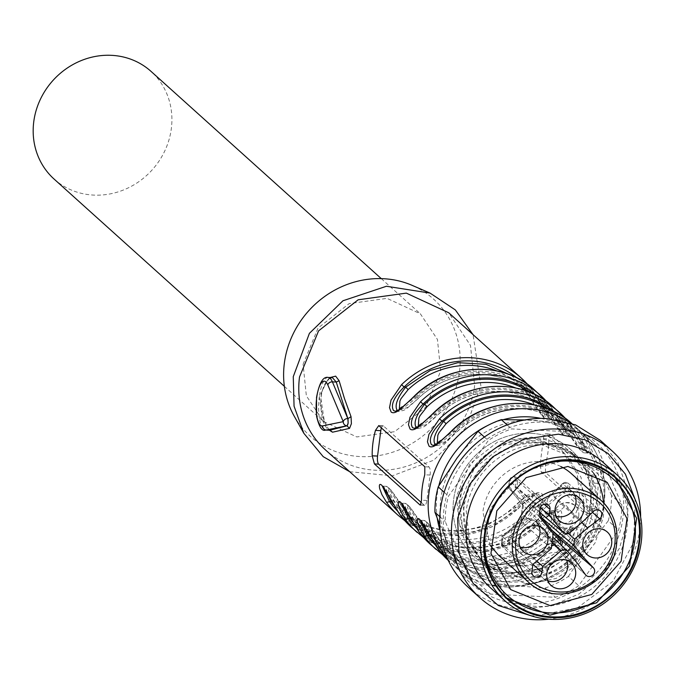 <?xml version="1.0" encoding="UTF-8"?>
<svg xmlns="http://www.w3.org/2000/svg" width="675" height="675" viewBox="0 0 675 675"><rect width="100%" height="100%" fill="white"/><g stroke="black" fill="none" stroke-linecap="round" stroke-linejoin="round"><path stroke-width="0.51" stroke-dasharray="3.38 2.53" d="M531.039 433.299A72.115 66.479 132 0 0 459.987 477.638A72.115 66.479 132 0 0 473.884 556.462A72.115 66.479 132 0 0 513.211 572.425A72.115 66.479 132 0 0 584.263 528.086A72.115 66.479 132 0 0 570.367 449.263A72.115 66.479 132 0 0 531.039 433.299A72.115 66.479 132 0 0 459.987 477.638A72.115 66.479 132 0 0 473.884 556.462A72.115 66.479 132 0 0 513.211 572.425A72.115 66.479 132 0 0 584.263 528.086A72.115 66.479 132 0 0 570.367 449.263A72.115 66.479 132 0 0 531.039 433.299M545.037 463.995A78.697 72.546 132 0 0 485.873 529.732M615.195 477.664L614.258 476.803L570.071 458.865L523.218 471.386L490.261 508.672L483.646 556.647L505.87 597.215L506.832 598.058M490.388 587.714A84.299 77.709 132 0 0 536.372 606.378A84.299 77.709 132 0 0 619.422 554.546A84.299 77.709 132 0 0 603.18 462.4M530.558 615.608L535.14 615.954L577.454 607.863L612.942 581.352L633.707 542.312L635.133 499.424M640.626 517.058A98.786 91.066 -48 0 1 548.674 619.22M468.18 587.216A98.786 91.066 132 0 0 522.062 609.086L551.458 605.905L579.201 593.814L602.598 573.986L619.388 548.345L627.952 519.362L627.455 489.839L617.946 462.628L600.353 440.37M521.859 603.998A94.222 86.856 132 0 0 622.983 517.531A94.222 86.856 132 0 0 545.147 422.212A94.222 86.856 132 0 0 444.032 508.688A94.222 86.856 132 0 0 521.859 603.998M470.399 580.314A92.197 84.991 132 0 0 471.825 581.639A92.197 84.991 132 0 0 490.43 594.093L555.424 597.299A92.197 84.991 132 0 0 578.711 585.664L618.536 530.094A92.197 84.991 132 0 0 621.793 504.681L596.616 445.897A92.197 84.991 132 0 0 595.19 444.58A92.197 84.991 132 0 0 576.585 432.127L511.591 428.912A92.197 84.991 132 0 0 488.303 440.547L448.478 496.125A92.197 84.991 132 0 0 445.222 521.53L470.399 580.314L460.105 571.058A92.197 84.991 132 0 0 461.54 572.375A92.197 84.991 132 0 0 480.144 584.837L490.43 594.093M480.144 584.837L511.549 585.453L545.138 588.043L555.424 597.299M545.138 588.043A92.197 84.991 132 0 0 568.426 576.408L578.711 585.664M568.426 576.408L587.242 547.636L608.251 520.838L618.536 530.094M608.251 520.838A92.197 84.991 132 0 0 611.508 495.425L621.793 504.681M611.508 495.425L597.822 465.05L586.33 436.641L596.616 445.897M586.33 436.641A92.197 84.991 132 0 0 584.904 435.324A92.197 84.991 132 0 0 566.3 422.862L576.585 432.127M507.127 424.904L511.591 428.912M566.3 422.862L524.796 419.943M484.397 437.037L488.303 440.547M444.142 492.218L448.478 496.125M439.788 516.645L445.222 521.53M439.712 524.492L460.105 571.058M446.428 540.683A85.615 78.924 132 0 0 511.549 585.453A85.615 78.924 132 0 0 587.242 547.636A85.615 78.924 132 0 0 597.822 465.05A85.615 78.924 132 0 0 532.702 420.272A85.615 78.924 132 0 0 457.009 458.089A85.615 78.924 132 0 0 446.428 540.683M332.159 377.629L327.907 379.274L319.3 396.917A26.342 8.168 -87.2 0 0 325.595 430.059M319.292 396.917L322.633 420.542C325.552 427.292 328.033 430.515 330.092 430.194M330.168 377.468C326.067 380.658 323.106 386.395 321.292 394.673L320.844 398.123L324.43 421.698L329.105 430.228M597.35 496.091A92.197 84.991 132 0 0 598.075 483.342L595.865 475.225L550.336 434.253L549.889 434.025L548.758 438.952A92.197 84.991 132 0 1 548.033 451.702A92.197 84.991 132 0 1 545.51 464.366L545.451 472.365L590.979 513.346L591.511 513.565L594.827 508.756A92.197 84.991 132 0 0 597.35 496.091M325.392 449.837A92.197 84.991 132 0 0 416.011 462.797A92.197 84.991 132 0 0 474.626 385.627L470.483 345.423L448.748 312.778M532.955 391.146L527.529 384.328A92.197 84.991 132 0 1 532.896 391.078L542.953 407.616C552.909 424.676 549.256 417.049 550.159 418.947L548.539 418.213L531.571 393.348L532.896 391.078L550.623 419.791L552.707 420.28L552.656 416.407L545.797 402.688A92.197 84.991 132 0 0 534.296 389.779M536.043 395.061A89.564 82.569 -48 0 1 550.538 410.425A2.633 0.996 -35.4 0 0 551.931 408.215A2.633 0.996 -35.4 0 0 551.872 408.147L569.59 436.868L571.674 437.358L571.624 433.477L564.764 419.757A92.197 84.991 132 0 0 553.264 406.848M555.01 412.13A89.564 82.569 -48 0 1 569.506 427.494A2.633 0.996 -35.4 0 0 570.898 425.292A2.633 0.996 -35.4 0 0 570.839 425.225L588.558 453.938L590.642 454.427L590.591 450.554L583.732 436.835A92.197 84.991 132 0 0 572.231 423.917A92.197 84.991 132 0 0 571.641 423.385L578.112 429.216A92.197 84.991 132 0 0 570.021 422.837M447.567 558.892A92.197 84.991 132 0 0 454.756 566.274L448.284 560.436A92.197 84.991 132 0 0 448.875 560.976A92.197 84.991 132 0 0 568.654 554.546L575.252 546.758L579.234 539.072C581.276 533.123 581.276 529.183 579.226 527.234L575.387 526.66L569.565 530.238L555.753 542.945L554.858 541.848L553.179 541.763L552.302 540.65L562.992 531.495L569.894 529.234L570.502 529.622L570.333 538.186L562.165 549.526L564.562 552.007C573.244 541.021 576.02 533.149 572.889 528.398L571.126 527.707L553.179 541.763L523.387 560.647L489.552 566.73L457.152 559.018L431.435 538.777M429.907 543.907A92.197 84.991 132 0 0 549.686 537.477L556.284 529.689L560.267 521.994C562.309 516.054 562.309 512.106 560.25 510.157L556.419 509.583L550.589 513.169L536.785 525.867L535.883 524.779L534.212 524.694L533.334 523.581L544.025 514.417L550.927 512.165L551.534 512.553L551.365 521.108L543.198 532.457L545.586 534.938C554.276 523.952 557.052 516.08 553.913 511.329L552.158 510.629L534.212 524.694L504.419 543.577L470.585 549.653L438.185 541.949L412.467 521.699M410.94 526.829A92.197 84.991 132 0 0 530.719 520.408L537.317 512.612L541.291 504.925C543.341 498.977 543.333 495.037 541.283 493.087L537.452 492.514L531.622 496.091L517.818 508.798L516.915 507.701L515.236 507.617L514.367 506.503L525.057 497.348L531.959 495.087L532.567 495.475L532.389 504.039L524.23 515.379L526.618 517.868C535.309 506.874 538.085 499.002 534.946 494.252L533.191 493.56L515.236 507.617L485.452 526.5L451.617 532.583L419.217 524.88L393.5 504.63M594.827 508.756L589.469 508.486L592.726 483.081L591.638 475.014L546.117 434.042A6.59 2.042 92.8 0 0 545.628 433.814L549.889 434.025M589.469 508.486A6.59 2.042 92.8 0 1 587.25 513.363A6.59 2.042 92.8 0 1 586.761 513.135L541.232 472.163L540.152 464.096L543.409 438.691A6.59 2.042 92.8 0 1 545.628 433.814M349.692 471.707L392.335 475.824L433.873 460.131L465.607 427.925L480.878 385.94L473.048 334.648M421.428 502.647L424.162 505.102A6.59 2.042 -87.2 0 0 424.651 505.33A6.59 2.042 -87.2 0 0 426.87 500.453L430.127 475.048A6.59 2.042 -87.2 0 0 429.038 466.982L383.518 426.009A6.59 2.042 -87.2 0 0 383.029 425.782A6.59 2.042 -87.2 0 0 381.451 427.748M549.72 418.829L542.945 403.591L545.797 402.688M414.357 396.082L415.42 397.297L395.314 411.21M568.688 435.898L561.921 420.668A89.564 82.569 132 0 0 434.388 414.366L433.485 413.277M568.688 435.94L564.857 435.755L560.242 420.584A88.248 81.354 132 0 0 436.067 414.45L434.388 414.366L414.281 428.279M515.843 388.007A85.615 78.924 -48 0 1 537.477 401.498L547.492 412.577A2.633 1.004 -36.2 0 0 547.543 412.636L562.106 434.033L562.866 431.468L562.275 429.848L557.407 421.512L564.764 419.757M530.187 392.386A88.248 81.354 -48 0 1 548.859 410.341L550.538 410.425L567.506 435.282L569.126 436.016C568.223 434.126 571.877 441.745 561.921 424.685L551.922 408.215L546.497 401.397M587.655 452.976L580.888 437.737A89.564 82.569 132 0 0 453.355 431.443L452.452 430.346M587.655 453.018L583.824 452.824L579.209 437.653A88.248 81.354 132 0 0 455.034 431.519L453.355 431.443L433.257 445.357L437.088 445.576L435.198 444.766M565.464 418.475L570.89 425.284L580.888 441.754C590.844 458.823 587.191 451.195 588.094 453.094L586.474 452.351L569.506 427.494L567.827 427.41A2.633 1.004 -36.2 0 0 566.46 429.646A2.633 1.004 -36.2 0 0 566.511 429.713L581.074 451.102L581.833 448.546L581.242 446.917L576.374 438.59L583.732 436.835M420.103 520.189L421.698 520.898L438.708 545.797L437.375 548.066M568.654 554.546L566.232 552.091C576.315 542.059 579.817 534.22 576.754 528.592L574.957 527.943L554.858 541.848A89.564 82.569 132 0 1 435.282 545.02M442.749 554.816L469.631 567.329L499.854 569.506L529.808 561.077L555.753 542.945A92.197 84.991 132 0 1 435.974 549.366M401.136 503.12L402.73 503.828L419.74 528.719L418.407 530.997M549.686 537.477L547.265 535.022C557.347 524.981 560.849 517.151 557.786 511.515L555.989 510.865L535.883 524.779A89.564 82.569 132 0 1 426.085 536.296M423.773 537.747L450.655 550.26L480.887 552.428L510.84 544.008L536.785 525.867A92.197 84.991 132 0 1 417.007 532.297M382.168 486.042L383.754 486.751L400.773 511.65L399.44 513.92M530.719 520.408L528.297 517.944C538.372 507.912 541.882 500.082 538.819 494.446L537.022 493.796L516.915 507.701A89.564 82.569 132 0 1 407.118 519.227M404.806 520.67L431.688 533.183L461.919 535.359L491.873 526.93L517.818 508.798A92.197 84.991 132 0 1 398.039 515.219M294.216 416.171A92.197 84.991 132 0 0 387.965 453.608A92.197 84.991 132 0 0 459.447 371.967A92.197 84.991 132 0 0 412.003 285.306M580.247 502.504L577.319 474.069L561.946 450.993L531.942 437.088L497.863 441.821L469.91 463.776L456.418 496.395L459.346 524.829L474.719 547.906L504.723 561.811L538.802 557.077L566.755 535.123L580.247 502.504M517.075 377.983A89.564 82.569 132 0 1 531.571 393.348L529.892 393.263C536.169 404.992 541.114 413.243 544.717 418.019L545.822 418.677M549.72 418.871L545.889 418.677L541.274 403.507L538.439 404.443L543.308 412.771L543.898 414.399L543.139 416.956L528.576 395.567A85.615 78.924 132 0 0 518.51 384.429A85.615 78.924 132 0 0 496.876 370.938M399.33 408.966L399.811 409.556L407.337 407.616L418.137 398.613L417.099 397.381L399.144 411.438L397.254 410.619M418.019 428.465C424.592 426.862 422.01 429.081 437.105 415.69L436.067 414.45L418.112 428.515L416.222 427.688M547.484 412.577A2.633 1.004 -36.2 0 1 548.859 410.341C555.137 422.069 560.081 430.321 563.684 435.097L564.789 435.755M436.987 445.534C443.568 443.939 440.986 446.158 456.081 432.759L455.034 431.519L437.088 445.584M549.163 409.455A88.248 81.354 -48 0 1 567.827 427.41C574.104 439.138 579.049 447.39 582.652 452.166L583.757 452.824M424.448 520.459L425.562 521.125C429.165 525.892 434.101 534.144 440.387 545.881L441.695 543.577L428.186 523.133L427.604 522.534L426.389 524.787L431.831 534.701A85.615 78.924 132 0 0 441.897 545.839A85.615 78.924 132 0 0 552.302 540.65L552.133 540.523C567.506 526.905 564.604 529.428 571.21 527.766L571.21 527.766M424.651 526.821L424.389 520.459M405.481 503.39L406.595 504.048C410.198 508.823 415.133 517.075 421.419 528.803L422.727 526.508L409.219 506.056L408.637 505.457L407.422 507.718L412.864 517.624A85.615 78.924 132 0 0 422.93 528.77A85.615 78.924 132 0 0 533.334 523.581L533.166 523.454C548.539 509.836 545.628 512.35 552.243 510.688L552.26 510.688M405.683 509.743L405.413 503.381L401.583 503.204M386.513 486.321L387.619 486.979C391.222 491.746 396.166 499.998 402.452 511.734L403.76 509.431L390.251 488.987L389.669 488.388L388.454 490.641L393.896 500.555A85.615 78.924 132 0 0 403.962 511.692A85.615 78.924 132 0 0 514.367 506.503L514.198 506.377C529.571 492.758 526.66 495.281 533.275 493.619L533.275 493.619M386.716 492.674L386.446 486.312M303.1 364.247L318.085 328.008L349.152 303.615L387.011 298.358L420.356 313.799L437.434 339.449L440.691 371.048L425.697 407.287L394.639 431.679L356.771 436.936L323.435 421.487L306.357 395.845L303.1 364.247M530.179 439.973A65.197 60.1 132 0 0 460.215 499.804A65.197 60.1 132 0 0 478.507 551.323A65.197 60.1 132 0 0 514.072 565.76C547.045 568.257 580.584 539.57 584.035 505.921L581.116 477.487L565.743 454.402L530.179 439.973M511.22 375.317L529.892 393.263L528.576 395.567L518.51 384.429L528.373 393.306A85.615 78.924 -48 0 1 538.439 404.443M418.298 426.035L418.778 426.625L426.305 424.685L436.944 415.564A85.615 78.924 132 0 1 547.341 410.375C518.805 383.375 467.893 385.661 437.105 415.69M437.265 443.112L437.746 443.703L445.272 441.754L455.912 432.641A85.615 78.924 132 0 1 566.308 427.452C537.773 400.452 486.869 402.739 456.081 432.759M441.745 543.637L441.695 543.577A85.615 78.924 -48 0 0 451.761 554.715L441.754 543.637C433.477 529.563 427.722 521.851 424.482 520.509L424.482 520.509M429.005 535.629L431.831 534.701M422.778 526.559L422.727 526.508A85.615 78.924 -48 0 0 432.793 537.646L422.786 526.567C414.509 512.485 408.755 504.773 405.515 503.432L405.515 503.432M410.037 518.56L412.864 517.624M403.81 509.49L403.76 509.431A85.615 78.924 -48 0 0 413.826 520.568L403.819 509.49C395.542 495.416 389.787 487.704 386.539 486.363L386.539 486.363M391.07 501.491L393.896 500.555M54.076 179.052A72.444 66.783 132 0 0 93.589 195.092A72.444 66.783 132 0 0 171.332 128.613A72.444 66.783 132 0 0 151.006 71.364M530.533 583.824L556.107 578.45L578.686 564.123L595.148 542.843L603.188 517.573A72.115 66.479 132 0 0 603.517 502.732M593.603 473.15A72.115 66.479 132 0 0 582.947 460.586A72.115 66.479 132 0 0 543.62 444.623A72.115 66.479 132 0 0 466.231 510.806L469.462 542.261L486.464 567.785L525.8 583.757M566.595 560.208A15.145 13.964 132 0 0 564.747 557.187A15.145 13.964 132 0 0 563.389 555.761A15.145 13.964 132 0 0 548.505 553.635A15.145 13.964 132 0 0 538.869 566.308A15.145 13.964 132 0 0 541.763 576.847A15.145 13.964 132 0 0 543.122 578.281A15.145 13.964 132 0 0 547.881 580.998M538.852 526.23A15.145 13.964 132 0 0 537.005 523.218A15.145 13.964 132 0 0 535.646 521.783A15.145 13.964 132 0 0 520.754 519.657A15.145 13.964 132 0 0 511.127 532.33A15.145 13.964 132 0 0 514.021 542.877A15.145 13.964 132 0 0 515.379 544.303A15.145 13.964 132 0 0 520.138 547.028M574.898 495.408A15.145 13.964 132 0 0 573.05 492.387A15.145 13.964 132 0 0 571.691 490.961A15.145 13.964 132 0 0 556.799 488.835A15.145 13.964 132 0 0 547.172 501.508A15.145 13.964 132 0 0 550.066 512.047A15.145 13.964 132 0 0 551.424 513.481A15.145 13.964 132 0 0 556.183 516.198M577.353 563.22L546.581 534.246L554.664 545.687A1.316 0.498 -35.2 0 0 554.69 545.721L585.419 574.636M536.752 561.068L508.807 536.667L527.934 520.315L529.082 521.598A5.56 5.13 -48 0 1 533.014 520.206A5.56 5.13 -48 0 1 536.127 521.513A5.56 5.13 -48 0 1 536.549 521.961A1.316 0.506 140.8 0 1 536.532 521.944A1.316 0.506 140.8 0 1 537.173 520.771L547.256 533.115L555.356 544.59A1.316 0.498 -35.2 0 0 554.664 545.687L555.171 546.278A4.312 3.974 132 0 0 561.431 545.333M552.074 542.422L529.082 521.598L510.368 537.595L509.566 543.873L532.921 564.342L502.217 536.355L501.373 543.476L531.951 571.767M551.281 548.64L520.594 520.644L502.217 536.355M553.205 533.638L522.619 504.833L520.594 520.653M539.055 516.316L508.52 487.637L509.372 480.507L510.3 480.33L509.465 486.835L508.503 487.62L522.653 504.942L523.606 504.157L521.454 520.973L503.077 536.692L502.242 543.198L501.314 543.367L502.521 546.826A4.312 3.974 132 0 0 509.566 543.873L507.938 543.476L508.807 536.667M540.346 507.608L516.814 487.291L531.217 504.925A1.316 0.506 -39.2 0 0 529.841 505.448L515.118 487.417L516.814 487.291L517.615 481.013L544.117 504.233M582.66 521.809L551.745 494.125L562.562 483.562L563.102 484.169L552.175 494.708L551.745 494.125L552.175 494.708L539.08 505.904A6.885 6.345 132 0 1 529.841 505.448M581.757 522.577L555.635 498.884L542.573 510.055L541.426 508.773L554.521 497.576L555.635 498.884L567.675 489.78L592.49 512.325M498.26 554.926L523.42 566.578L551.981 562.612L575.429 544.202L586.735 516.856A54.658 50.389 132 0 0 571.396 473.664M560.773 466.484A54.658 50.389 132 0 0 482.92 511.734L489.999 545.113M586.01 575.311L555.171 546.278A4.312 3.974 132 0 1 554.69 545.721L546.607 534.279L547.256 533.115M533.36 575.868L502.521 546.826A4.312 3.974 132 0 1 501.373 543.476L502.267 536.439L503.077 536.692M502.267 536.439L520.644 520.729L521.454 520.973M515.118 487.417L515.987 480.608L517.615 481.013A4.312 3.974 132 0 0 516.341 477.546C512.865 475.883 510.545 476.871 509.372 480.507L508.503 487.62M550.505 530.339L540.228 518.164A1.316 0.506 -39.2 0 1 540.43 518.003M534.625 438.303A70.47 64.96 132 0 0 465.202 481.629A70.47 64.96 132 0 0 478.778 558.655A70.47 64.96 132 0 0 517.21 574.256A70.47 64.96 132 0 0 586.642 530.93A70.47 64.96 132 0 0 573.058 453.904A70.47 64.96 132 0 0 534.625 438.303M463.371 506.908L466.535 537.638L483.148 562.587L521.581 578.188C557.221 580.888 593.477 549.889 597.206 513.515A70.47 64.96 132 0 0 577.429 457.836A70.47 64.96 132 0 0 538.996 442.235A70.47 64.96 132 0 0 463.371 506.908M591.899 509.541L588.777 479.233L572.4 454.638L540.422 439.822L504.107 444.867L474.314 468.264L459.945 503.018L463.058 533.326L479.436 557.921L511.414 572.737L547.729 567.692L577.522 544.295L591.899 509.541M464.096 506.756A69.474 64.049 132 0 0 483.595 561.659A69.474 64.049 132 0 0 551.888 571.43A69.474 64.049 132 0 0 596.05 513.278A69.474 64.049 132 0 0 576.551 458.376A69.474 64.049 132 0 0 508.267 448.605A69.474 64.049 132 0 0 464.096 506.756M328.193 377.435A26.342 8.168 -87.2 0 0 319.3 396.917M322.633 420.542L324.43 421.689L324.38 421.217M603.99 502.065A92.197 84.991 132 0 0 578.112 429.216C598.649 448.698 607.365 473.158 604.268 502.597C598.708 573.117 502.833 614.275 454.756 566.274A92.197 84.991 132 0 0 545.375 579.234A92.197 84.991 132 0 0 603.99 502.065M551.872 408.147A92.197 84.991 132 0 0 546.488 401.389M570.839 425.225A92.197 84.991 132 0 0 565.456 418.466M598.075 483.342L592.726 483.081M591.638 475.014L595.865 475.225M550.336 434.253L546.117 434.042M543.409 438.691L548.758 438.952M545.51 464.366L540.152 464.096M383.518 426.009L379.299 425.798M429.038 466.982L424.82 466.779M430.127 475.048L424.769 474.778M426.87 500.453L421.512 500.192M437.257 518.282A85.615 78.924 -48 0 1 437.029 495.433A85.615 78.924 -48 0 1 438.826 485.814M487.417 425.638A85.615 78.924 -48 0 1 503.356 419.639M540.945 418.39A85.615 78.924 -48 0 1 599.628 503.466A85.615 78.924 -48 0 1 525.454 580.972A85.615 78.924 -48 0 1 440.092 530.44M415.42 397.297A89.564 82.569 -48 0 1 542.945 403.591L541.274 403.507C514.941 365.023 452.9 361.96 417.099 397.381L415.42 397.297M424.162 505.102L420.77 504.934M541.232 472.163L545.451 472.365M590.979 513.346L586.761 513.135M566.232 552.091A89.564 82.569 -48 0 1 438.708 545.797L440.387 545.881C466.72 584.364 528.761 587.427 564.562 552.007L566.232 552.091M547.265 535.022A89.564 82.569 -48 0 1 419.74 528.719L421.419 528.803C447.753 567.295 509.794 570.358 545.586 534.938L547.265 535.022M416.315 527.951A89.564 82.569 132 0 0 425.478 535.857M528.297 517.944A89.564 82.569 -48 0 1 400.773 511.65L402.452 511.734C428.777 550.218 490.818 553.281 526.618 517.868L528.297 517.944M397.347 510.882A89.564 82.569 132 0 0 406.51 518.78M417.977 398.495A85.615 78.924 -48 0 1 528.373 393.306C499.837 366.306 448.926 368.592 418.137 398.613C402.773 412.197 405.852 409.657 399.068 411.387L399.068 411.387M557.407 421.512A85.615 78.924 132 0 0 547.341 410.375L537.477 401.498A85.615 78.924 -48 0 1 547.543 412.636M534.811 405.084A85.615 78.924 -48 0 1 556.445 418.576A85.615 78.924 -48 0 1 566.511 429.713M576.374 438.59A85.615 78.924 132 0 0 566.308 427.452L556.445 418.576L566.46 429.654C574.627 443.559 580.382 451.271 583.723 452.773L583.732 452.773M562.165 549.526A85.615 78.924 -48 0 1 451.761 554.715L441.897 545.839C470.441 572.839 521.345 570.552 552.133 540.523M543.198 532.457A85.615 78.924 -48 0 1 432.793 537.646L422.93 528.77C451.465 555.77 502.377 553.483 533.166 523.454M524.23 515.379A85.615 78.924 -48 0 1 413.826 520.568L403.962 511.692C432.498 538.692 483.41 536.406 514.198 506.385M578.737 515.97A13.264 12.226 -48 0 1 564.502 528.137A13.264 12.226 -48 0 1 556.9 524.855A13.264 12.226 -48 0 1 553.551 514.73A13.264 12.226 -48 0 1 567.776 502.554A13.264 12.226 -48 0 1 574.627 505.162A13.264 12.226 -48 0 1 578.737 515.97M573.86 514.78A9.307 8.581 -48 0 1 563.87 523.319A9.307 8.581 -48 0 1 556.183 513.903L566.173 505.364L573.86 514.78M528.044 581.732A54.658 50.389 132 0 0 581.774 589.418A54.658 50.389 132 0 0 616.52 543.67M546.607 534.279L536.549 521.961L546.59 534.254M567.321 550.927L552.749 537.165M520.644 520.729L522.669 504.959L508.52 487.637M540.008 508.908L509.423 480.608A4.312 3.974 132 0 1 516.341 477.546L548.463 505.17M539.595 512.139L531.217 504.925A5.56 5.13 -48 0 0 531.79 505.524L534.516 506.638L538.599 505.237L539.08 505.904M569.624 532.955L538.684 505.297A5.56 5.13 -48 0 1 534.752 506.689A5.56 5.13 -48 0 1 531.79 505.524L539.587 512.224M551.669 494.066L538.599 505.237L551.745 494.125M593.528 511.329L562.638 483.621A4.312 3.974 132 0 1 568.19 483.258L600.311 510.882M554.521 497.576L566.595 488.447L567.675 489.78A4.312 3.974 132 0 0 568.19 483.258L565.287 482.321L562.562 483.562L551.661 494.075M568.603 533.63L542.573 510.055A5.56 5.13 -48 0 0 540.658 513.143M555.356 544.59A2.995 2.759 132 0 0 560.157 544.143M537.173 520.771A6.885 6.345 132 0 0 527.934 520.315M502.242 543.198A2.995 2.759 132 0 0 504.723 546.227A2.995 2.759 132 0 0 507.938 543.476M509.465 486.835L523.606 504.157M515.987 480.608A2.995 2.759 132 0 0 513.515 477.579A2.995 2.759 132 0 0 510.3 480.33M566.595 488.447A2.995 2.759 132 0 0 566.342 483.528A2.995 2.759 132 0 0 563.102 484.169M541.426 508.773A6.885 6.345 132 0 0 538.912 513.371A6.885 6.345 132 0 0 539.097 515.995M539.325 516.645A6.885 6.345 132 0 0 540.228 518.164M552.876 533.242L550.302 530.508M486.464 567.785L510.722 589.621M582.947 460.586L607.213 482.423M614.25 476.803L616.148 478.507M505.87 597.215L507.769 598.928M461.54 572.375L471.825 581.639M584.904 435.324L595.19 444.58M329.873 430.296C329.56 430.962 327.729 427.942 324.38 421.225C320.186 408.746 319.764 397.853 323.123 388.547C327.721 379.688 330.826 376.068 332.438 377.696M383.029 425.782L378.768 425.571M424.651 505.33L420.382 505.119M587.25 513.363L591.511 513.565M429.519 535.435L433.013 541.409M555.922 543.063C566.055 532.828 572.451 527.791 575.1 527.951M410.552 518.366L414.037 524.34M536.954 525.994C547.087 515.759 553.483 510.713 556.133 510.874M391.584 501.289L395.069 507.263M517.987 508.925C528.12 498.682 534.516 493.644 537.165 493.805M399.144 411.429L395.314 411.244M418.12 428.507L414.281 428.313M424.381 520.467L420.55 520.273M574.957 527.901L571.126 527.715M555.989 510.832L552.158 510.638M386.446 486.321L382.615 486.127M537.022 493.754L533.191 493.568M561.946 450.993L565.743 454.402M474.719 547.906L478.507 551.323M545.797 418.627C544.278 419.369 538.523 411.666 528.525 395.508M547.492 412.577C555.66 426.49 561.414 434.194 564.756 435.704L564.756 435.704M381.282 278.632L420.356 313.799M284.352 386.319L323.435 421.487M586.71 554.226L556.9 524.855L553.399 514.426C557.347 503.111 564.418 500.023 574.627 505.162L606.96 531.731M543.122 578.281L551.087 585.453M563.389 555.761L571.354 562.933M515.379 544.303L523.344 551.475M535.646 521.783L543.611 528.955M551.424 513.481L559.389 520.644M571.691 490.961L579.656 498.133M478.778 558.655L483.148 562.587M573.058 453.904L577.429 457.836M572.4 454.638L576.551 458.376M479.436 557.921L483.595 561.659"/><path stroke-width="1.01" d="M567.877 466.459L526.163 477.605L496.825 510.798L490.944 553.508L510.722 589.621L550.058 605.593L591.773 594.439L621.11 561.246L626.991 518.535L607.213 482.423L567.877 466.459M485.873 529.732A78.697 72.546 132 0 0 550.336 612.925A78.697 72.546 132 0 0 634.795 540.7A78.697 72.546 132 0 0 569.784 461.093A78.697 72.546 132 0 0 545.037 463.995M506.832 598.058L550.049 615.153L596.616 602.809L629.572 565.962L636.643 518.341L615.195 477.664M551.947 616.857A81 74.672 132 0 0 631.758 567.051A81 74.672 132 0 0 616.148 478.507A81 74.672 132 0 0 571.97 460.578A81 74.672 132 0 0 492.159 510.384A81 74.672 132 0 0 507.769 598.928A81 74.672 132 0 0 551.947 616.857M572.054 459.937C530.752 456.806 488.734 492.742 484.414 534.887C477.959 576.923 510.275 616.528 551.872 617.49C593.165 620.629 635.183 584.693 639.503 542.548C645.958 500.513 613.651 460.907 572.054 459.937M571.615 456.713A84.299 77.709 -48 0 1 617.591 475.377A84.299 77.709 -48 0 1 641.25 541.991A84.299 77.709 -48 0 1 550.783 619.355A84.299 77.709 -48 0 1 504.807 600.691A84.299 77.709 -48 0 1 481.148 534.077A84.299 77.709 -48 0 1 571.615 456.713M617.591 475.377L603.18 462.4A84.299 77.709 132 0 0 557.204 443.737A84.299 77.709 132 0 0 474.145 495.577A84.299 77.709 132 0 0 490.388 587.714L504.807 600.691M635.133 499.424L625.362 474.078L608.141 453.558L585.098 439.822L558.428 434.168L523.859 439.197L492.674 456.882L469.462 484.616L457.642 518.307L458.958 552.994L473.217 583.563L498.319 605.509L530.558 615.608M548.674 619.22A98.786 91.066 -48 0 1 533.815 619.667A98.786 91.066 -48 0 1 479.942 597.797A98.786 91.066 -48 0 1 460.907 489.822A98.786 91.066 -48 0 1 558.233 429.081A98.786 91.066 -48 0 1 612.115 450.951A98.786 91.066 -48 0 1 640.626 517.058M612.115 450.951L600.353 440.37L575.53 424.862L546.472 418.5A98.786 91.066 132 0 0 449.145 479.233A98.786 91.066 132 0 0 468.18 587.216L479.942 597.797M524.796 419.943L501.306 419.656L507.127 424.904M501.306 419.656A92.197 84.991 132 0 0 478.01 431.291L484.397 437.037M478.01 431.291L457.009 458.089L438.193 486.861L444.142 492.218M438.193 486.861A92.197 84.991 132 0 0 434.936 512.274L439.788 516.645M434.936 512.274L439.712 524.492M330.083 377.527L335.644 376.144L339.112 380.725L336.26 382.058L332.438 377.654L328.193 377.435A26.342 8.168 -87.2 0 1 332.404 381.864L347.827 418.559L348.131 422.871L348.022 418.576L351.042 416.677L351.397 423.672L349.549 428.372L332.522 432.202L330.092 430.194L326.244 430.009A26.342 8.168 -87.2 0 1 325.595 430.059L329.628 430.253M339.112 380.725L344.444 398.486L351.042 416.677M328.784 429.84L332.522 432.202M329.797 430.253L347.093 425.79L348.224 422.862M414.517 396.2L414.357 396.073C447.289 363.099 502.959 360.146 534.296 389.779A92.197 84.991 132 0 0 414.517 396.2L400.79 408.848C396.301 412.594 393.078 413.632 391.095 411.952L389.509 407.641L391.011 400.165L401.617 384.59A92.197 84.991 132 0 1 521.404 378.169L527.529 384.328A92.197 84.991 132 0 0 521.404 378.169L448.748 312.778L406.316 293.119L358.13 299.81L318.592 330.86L299.514 376.979A92.197 84.991 132 0 0 325.392 449.837L398.039 515.219L404.806 520.67M375.452 430.388A92.197 84.991 132 0 0 372.921 443.053A92.197 84.991 132 0 0 372.195 455.802L374.414 463.919L419.934 504.892L420.382 505.119L421.512 500.192A92.197 84.991 132 0 1 422.246 487.443A92.197 84.991 132 0 1 424.769 474.778L424.82 466.779L378.768 425.579L375.452 430.388L380.81 430.658L377.553 456.064A6.59 2.042 -87.2 0 0 378.633 464.13L374.414 463.919M433.443 413.319L419.757 425.917C415.277 429.663 412.045 430.701 410.062 429.022L408.476 424.718L409.978 417.243L420.584 401.667L423.006 404.123A89.564 82.569 -48 0 1 536.043 395.061M452.41 430.388L438.725 442.994C434.244 446.74 431.013 447.778 429.038 446.099L427.444 441.788L428.946 434.312L439.56 418.736L441.973 421.2A89.564 82.569 -48 0 1 555.01 412.13M431.435 538.777L429.005 535.629L424.474 536.456L419.858 528.787L417.631 522.796C416.863 518.788 417.521 517.624 419.605 519.311L422.955 523.707L437.375 548.066A92.197 84.991 132 0 0 448.284 560.436M412.467 521.699L410.037 518.56L405.506 519.387L400.891 511.709L398.663 505.727C397.896 501.719 398.554 500.555 400.638 502.234L403.979 506.63L418.407 530.997A92.197 84.991 132 0 0 429.907 543.907L442.749 554.816M393.5 504.63L391.07 501.491L386.539 502.31L381.923 494.64L379.696 488.649C378.928 484.642 379.586 483.486 381.67 485.165L385.012 489.561L399.44 513.92A92.197 84.991 132 0 0 410.94 526.829L423.773 537.747M349.549 428.372L346.899 425.782L326.244 430.009A3.949 3.746 78.4 0 1 322.582 425.883A22.393 6.936 92.8 0 1 316.685 397.761A22.393 6.936 92.8 0 1 327.831 384.961A3.949 3.156 -22.8 0 1 332.404 381.864L336.26 382.058L347.827 418.559A3.949 3.156 157.2 0 0 343.246 421.656L327.831 384.961M473.048 334.648L455.33 309.909L430.043 293.085L386.438 286.259L342.976 300.763L309.403 333.34L293.262 376.675L294.055 406.19L303.843 433.291L323.224 456.68L349.692 471.707M381.451 427.748A6.59 2.042 -87.2 0 0 380.81 430.658M395.314 411.21L393.559 410.586C390.412 405.025 393.905 397.178 404.038 387.053L401.617 384.59M414.281 428.279L412.526 427.663C409.379 422.103 412.872 414.256 423.006 404.123L424.685 404.207L427.081 406.688L419.985 415.749L418.888 418.095L418.298 426.035L418.778 426.625M433.257 445.357L431.494 444.732C428.347 439.172 431.84 431.325 441.973 421.2L443.652 421.276L446.048 423.757L438.952 432.818L437.856 435.173L437.265 443.112L437.746 443.703M421.428 502.647L378.633 464.13M435.282 545.02A89.564 82.569 132 0 1 427.326 535.553L420.314 520.366M416.315 527.951A89.564 82.569 132 0 1 408.358 518.476L401.347 503.288M418.306 530.854L414.037 524.34M397.347 510.882A89.564 82.569 132 0 1 389.391 501.407L382.379 486.219M430.043 293.085L412.003 285.306A92.197 84.991 132 0 0 284.344 363.319A92.197 84.991 132 0 0 294.216 416.171L303.843 433.291M397.389 410.746C394.251 405.996 397.027 398.123 405.717 387.138L408.113 389.618L401.017 398.672L399.921 401.026L399.33 408.966L399.811 409.556M416.357 427.815C413.218 423.065 415.994 415.201 424.685 404.207A88.248 81.354 -48 0 1 530.187 392.386M435.324 444.892C432.186 440.142 434.962 432.27 443.652 421.276A88.248 81.354 -48 0 1 549.163 409.455M429.452 535.309L429.005 535.629L424.651 526.821M410.484 518.24L410.037 518.56L405.683 509.743M391.517 501.171L391.07 501.491L386.716 492.674M381.282 278.632L151.006 71.364A72.444 66.783 132 0 0 111.493 55.333A72.444 66.783 132 0 0 33.75 121.812A72.444 66.783 132 0 0 54.076 179.052L284.352 386.319M603.517 502.732A72.115 66.479 132 0 0 593.603 473.15M530.533 583.824L525.8 583.757M599.138 528.753A15.145 13.964 132 0 0 584.347 537.789A15.145 13.964 132 0 0 586.71 554.226A15.145 13.964 132 0 0 595.401 557.98A15.145 13.964 132 0 0 610.453 548.378A15.145 13.964 132 0 0 606.96 531.731A15.145 13.964 132 0 0 599.138 528.753M546.843 573.48A15.145 13.964 132 0 0 549.728 584.018A15.145 13.964 132 0 0 551.087 585.453A15.145 13.964 132 0 0 565.979 587.579A15.145 13.964 132 0 0 575.606 574.898A15.145 13.964 132 0 0 572.721 564.359A15.145 13.964 132 0 0 571.354 562.933A15.145 13.964 132 0 0 556.47 560.798A15.145 13.964 132 0 0 546.843 573.48M519.092 539.502A15.145 13.964 132 0 0 521.986 550.041A15.145 13.964 132 0 0 523.344 551.475A15.145 13.964 132 0 0 538.237 553.601A15.145 13.964 132 0 0 547.864 540.928A15.145 13.964 132 0 0 544.978 530.381A15.145 13.964 132 0 0 543.611 528.955A15.145 13.964 132 0 0 528.727 526.829A15.145 13.964 132 0 0 519.092 539.502M555.137 508.68A15.145 13.964 132 0 0 558.031 519.218A15.145 13.964 132 0 0 559.389 520.644A15.145 13.964 132 0 0 574.282 522.779A15.145 13.964 132 0 0 583.909 510.097A15.145 13.964 132 0 0 581.023 499.559A15.145 13.964 132 0 0 579.656 498.133A15.145 13.964 132 0 0 564.773 495.998A15.145 13.964 132 0 0 555.137 508.68M588.954 576.551A5.265 4.86 132 0 0 593.401 567.81L583.85 557.66L573.817 545.375L574.619 539.08L587.655 527.934L599.67 518.847A5.265 4.86 132 0 0 597.51 509.785A5.265 4.86 132 0 0 593.528 511.329L582.66 521.809L569.624 532.955L566.359 534.111L563.431 532.651L549.256 515.295L550.015 509.397A5.265 4.86 132 0 0 545.662 504.073A5.265 4.86 132 0 0 540.008 508.908L539.055 516.316L553.205 533.638L551.281 548.64L532.904 564.359L531.951 571.767A5.265 4.86 132 0 0 536.304 577.1A5.265 4.86 132 0 0 541.958 572.265L542.717 566.367L561.127 550.623L564.393 549.475L567.321 550.927L577.353 563.22L585.419 574.636A5.265 4.86 132 0 0 588.954 576.551M552.749 537.165L567.321 550.927M563.912 533.14L539.595 512.139M547.881 580.998A15.145 13.964 132 0 0 567.641 567.734A15.145 13.964 132 0 0 566.595 560.208M520.138 547.028A15.145 13.964 132 0 0 539.899 533.756A15.145 13.964 132 0 0 538.852 526.23M556.183 516.198A15.145 13.964 132 0 0 575.944 502.934A15.145 13.964 132 0 0 574.898 495.408M542.717 566.367L536.752 561.068M549.256 515.295L540.346 507.608M587.655 527.934L581.757 522.577M583.85 557.66L551.652 529.959L550.302 530.508M616.52 543.67A54.658 50.389 132 0 0 601.18 500.479L571.396 473.664A54.658 50.389 132 0 0 560.773 466.484M489.999 545.113L498.26 554.926L528.044 581.732C556.335 610.116 613.339 585.773 616.629 543.881C618.46 526.433 613.305 511.962 601.18 500.479A54.658 50.389 132 0 0 547.459 492.792A54.658 50.389 132 0 0 512.705 538.54A54.658 50.389 132 0 0 528.044 581.732M570.021 422.837A92.197 84.991 132 0 0 428.878 493.417A92.197 84.991 132 0 0 447.567 558.892M546.488 401.389A92.197 84.991 132 0 0 540.371 395.238A92.197 84.991 132 0 0 420.584 401.667M414.146 428.279C416.264 428.701 422.66 423.664 433.325 413.151C466.256 380.168 521.935 377.215 553.264 406.848A92.197 84.991 132 0 0 433.485 413.277M565.456 418.466A92.197 84.991 132 0 0 559.339 412.315A92.197 84.991 132 0 0 439.56 418.736M571.641 423.385A92.197 84.991 132 0 0 452.452 430.346M424.474 536.456A92.197 84.991 132 0 0 435.974 549.366M405.506 519.387A92.197 84.991 132 0 0 417.007 532.297M386.539 502.31A92.197 84.991 132 0 0 398.039 515.219M322.582 425.883L343.246 421.656A3.949 3.746 -101.6 0 0 346.899 425.782A3.949 1.223 92.8 0 0 348.131 422.871M377.553 456.064L372.195 455.802M438.826 485.814A85.615 78.924 -48 0 1 487.417 425.638M503.356 419.639A85.615 78.924 -48 0 1 540.945 418.39M517.075 377.983A89.564 82.569 132 0 0 404.038 387.053L405.717 387.138L430.102 370.575L457.903 362.677L486 364.314L511.22 375.317M440.092 530.44A85.615 78.924 -48 0 1 437.257 518.282M420.77 504.934L419.934 504.892M425.478 535.857A89.564 82.569 132 0 0 426.085 536.296M406.51 518.78A89.564 82.569 132 0 0 407.118 519.227M496.876 370.938A85.615 78.924 132 0 0 408.113 389.618M427.081 406.688A85.615 78.924 -48 0 1 515.843 388.007M446.048 423.757A85.615 78.924 -48 0 1 534.811 405.084M614.782 544.227A52.026 47.959 132 0 0 571.801 491.602A52.026 47.959 132 0 0 515.97 539.35A52.026 47.959 132 0 0 558.942 591.975A52.026 47.959 132 0 0 614.782 544.227M561.431 545.333A4.312 3.974 132 0 0 561.22 540.127L593.401 567.81M561.127 550.623L552.074 542.422M541.958 572.265L532.921 564.342M544.117 504.233L550.015 509.397M592.49 512.325L599.67 518.847M574.619 539.08L568.603 533.63M573.817 545.375L541.603 517.649A5.56 5.13 -48 0 1 540.54 513.776A5.56 5.13 -48 0 1 540.658 513.143M540.43 518.003A1.316 0.506 -39.2 0 1 541.603 517.649L551.652 529.959L561.22 540.127A1.316 0.506 136.8 0 0 559.896 540.709L552.876 533.242M560.157 544.143A2.995 2.759 132 0 0 559.896 540.709M539.097 515.995A6.885 6.345 132 0 0 539.325 516.645M325.595 430.059C322.127 431.587 319.132 427.03 316.592 416.374L316.524 397.44C319.224 382.944 323.114 376.279 328.193 377.435M534.296 389.779L546.497 401.397M553.264 406.848L565.464 418.475M414.357 396.073C403.692 406.586 397.297 411.632 395.179 411.202M572.231 423.917C540.903 394.293 485.224 397.246 452.292 430.22C441.627 440.733 435.24 445.778 433.114 445.348M420.601 520.307L429.519 535.435M433.013 541.409L437.316 548.007L448.875 560.976M401.633 503.238L410.552 518.366M429.907 543.907L418.348 530.93M382.666 486.16L391.584 501.289M395.069 507.263L399.381 513.861L410.94 526.829M563.912 533.149L539.587 512.224"/></g></svg>
